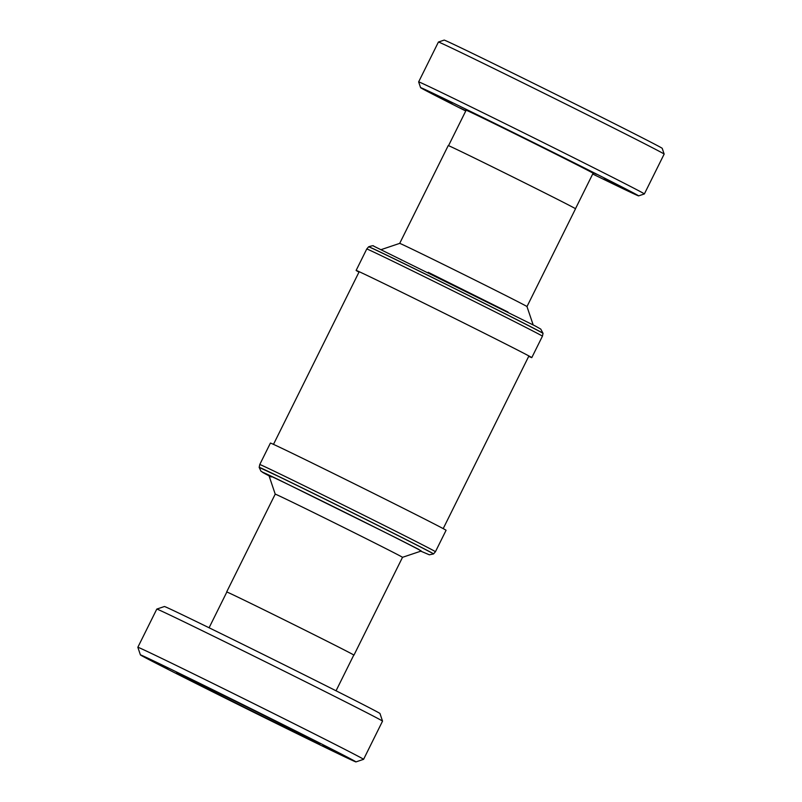 <?xml version="1.0" encoding="UTF-8"?>
<svg xmlns="http://www.w3.org/2000/svg" width="802" height="802" viewBox="0 0 802 802"><rect width="100%" height="100%" fill="white"/><g stroke="black" fill="none" stroke-linecap="round" stroke-linejoin="round"><path stroke-width="1.2" d="M358.995 272.089A98.065 0.842 26.4 0 1 356.118 270.424A98.065 0.842 26.4 0 1 374.684 279.066A98.065 0.842 26.4 0 1 497.962 340.088A98.065 0.842 26.4 0 1 531.786 357.612A98.065 0.842 26.4 0 1 531.786 357.622A98.065 0.842 26.4 0 1 528.718 356.349M446.082 530.282A98.065 0.842 -153.6 0 0 386.975 500.057A98.065 0.842 -153.6 0 0 288.981 451.716A98.065 0.842 -153.6 0 0 270.414 443.075L259.768 464.518A98.065 0.842 26.4 0 1 278.334 473.17A98.065 0.842 26.4 0 1 376.328 521.5A98.065 0.842 26.4 0 1 435.436 551.726L446.082 530.282M356.118 270.424A98.065 0.842 26.4 0 1 356.138 270.414L366.765 248.981L368.669 246.755A97.343 0.832 -153.6 0 1 387.105 255.337A97.343 0.832 -153.6 0 1 484.378 303.316A97.343 0.832 -153.6 0 1 543.054 333.311L543.024 333.381A97.343 0.832 -153.6 0 0 543.024 333.381A97.343 0.832 -153.6 0 0 484.147 303.276A97.343 0.832 -153.6 0 0 387.065 255.397A97.343 0.832 -153.6 0 0 368.639 246.815M259.768 464.518L259.186 467.325A97.343 0.832 26.4 0 1 277.612 475.907A97.343 0.832 26.4 0 1 374.885 523.886A97.343 0.832 26.4 0 1 433.561 553.881A97.343 0.832 26.4 0 1 433.561 553.891L435.436 551.726M433.491 553.931A97.303 0.832 26.4 0 0 399.927 536.538A97.303 0.832 26.4 0 0 277.602 475.987L259.186 467.416A97.343 0.832 26.4 0 1 259.146 467.386A97.343 0.832 26.4 0 1 277.572 475.967A97.343 0.832 26.4 0 1 374.855 523.947A97.343 0.832 26.4 0 1 433.531 553.951A97.343 0.832 26.4 0 1 433.461 553.951L429.351 554.804L420.809 551.164L418.875 549.45L395.947 537.771L279.818 480.288C267.126 474.152 252.58 467.295 271.276 476.979M507.997 312.048L428.178 272.289M381.391 249.542L399.697 243.377L448.238 145.573A71.057 0.612 -153.6 0 1 461.691 151.839A71.057 0.612 -153.6 0 1 461.802 151.889A71.057 0.612 -153.6 0 1 551.024 196.059A71.057 0.612 -153.6 0 1 575.535 208.761L526.984 306.575A71.057 0.612 -153.6 0 0 526.984 306.565A71.057 0.612 -153.6 0 0 502.473 293.863A71.057 0.612 -153.6 0 0 413.14 249.643A71.057 0.612 -153.6 0 0 399.697 243.377A71.057 0.612 -153.6 0 0 399.687 243.387M275.216 494.142A71.057 0.612 26.4 0 1 275.216 494.132A71.057 0.612 26.4 0 1 288.67 500.398A71.057 0.612 26.4 0 1 359.687 535.415A71.057 0.612 26.4 0 1 402.514 557.32A71.057 0.612 26.4 0 1 402.504 557.32L421.23 551.024A85.022 0.722 26.4 0 0 370.293 524.969A85.022 0.722 26.4 0 0 285.011 482.904A85.022 0.722 26.4 0 0 268.921 475.416L275.216 494.132L226.665 591.936A71.057 0.612 26.4 0 1 240.119 598.202A71.057 0.612 26.4 0 1 311.126 633.229A71.057 0.612 26.4 0 1 353.963 655.124A71.057 0.612 26.4 0 1 353.772 655.084M209.091 627.765L226.836 592.026A70.867 0.601 26.4 0 1 262.575 609.159A70.867 0.601 26.4 0 1 329.341 642.372A70.867 0.601 26.4 0 1 353.792 655.044L336.048 690.793M466.092 110.305A71.438 0.612 26.4 0 1 465.611 109.984A71.438 0.612 26.4 0 1 479.135 116.28A71.438 0.612 26.4 0 1 550.533 151.498A71.438 0.612 26.4 0 1 593.59 173.513A71.438 0.612 26.4 0 1 593.049 173.332M223.317 695.033L199.738 683.454L223.317 695.033M167.899 668.287L144.33 656.708L167.899 668.287M201.753 685.981L178.174 674.402L201.753 685.981M291.016 730.411L267.437 718.843L291.016 730.411M346.424 757.168L322.855 745.589L346.424 757.168M312.569 739.474L289.001 727.895L312.569 739.474M382.534 721.128L379.978 713.509A120.32 1.023 -153.6 0 0 307.016 676.216A120.32 1.023 -153.6 0 0 187.197 617.129A120.32 1.023 -153.6 0 0 164.43 606.512L156.811 609.079A126.004 1.073 26.4 0 1 156.811 609.079A126.004 1.073 26.4 0 1 180.661 620.197A126.004 1.073 26.4 0 1 306.133 682.081A126.004 1.073 26.4 0 1 382.534 721.128A126.004 1.073 26.4 0 1 382.534 721.138L363.587 759.334A126.004 1.073 26.4 0 1 363.577 759.334L355.958 761.9A120.32 1.023 26.4 0 1 333.191 751.294A120.32 1.023 26.4 0 1 213.372 692.196A120.32 1.023 26.4 0 1 140.41 654.903A120.32 1.023 26.4 0 1 163.187 665.5A120.32 1.023 26.4 0 1 283.878 725.028A120.32 1.023 26.4 0 1 355.958 761.9M156.801 609.089L137.844 647.274A126.004 1.073 26.4 0 1 137.844 647.274A126.004 1.073 26.4 0 1 161.703 658.382A126.004 1.073 26.4 0 1 287.627 720.487A126.004 1.073 26.4 0 1 363.587 759.334M465.751 110.997A121.724 1.043 26.4 0 1 462.564 109.393A121.724 1.043 26.4 0 1 420.579 87.639A121.724 1.043 26.4 0 1 481.541 116.851A121.724 1.043 26.4 0 1 596.638 174.104A121.724 1.043 26.4 0 1 638.623 195.878A121.724 1.043 26.4 0 1 592.708 174.014M600.909 171.407A126.004 1.073 -153.6 0 0 442.493 92.992A126.004 1.073 -153.6 0 0 418.644 81.884A126.004 1.073 -153.6 0 0 418.644 81.894L438.413 42.045A126.004 1.073 -153.6 0 1 438.423 42.035A126.004 1.073 -153.6 0 1 462.273 53.143A126.004 1.073 -153.6 0 1 620.678 131.568A126.004 1.073 -153.6 0 1 664.156 154.084A126.004 1.073 -153.6 0 0 664.156 154.084L644.377 193.934A126.004 1.073 -153.6 0 0 644.377 193.934A126.004 1.073 -153.6 0 0 600.909 171.407M596.417 174.255L570.312 161.202L596.417 174.255M507.325 129.904L481.22 116.851L507.325 129.904M452.017 103.207L425.912 90.145L452.017 103.207M465.872 110.746L459.696 107.809L465.772 110.947M630.202 191.909L604.096 178.856L630.202 191.909M304.74 736.938A80.06 0.682 -153.6 0 0 319.898 743.995A80.06 0.682 -153.6 0 0 271.637 719.314A80.06 0.682 -153.6 0 0 191.638 679.855A80.06 0.682 -153.6 0 0 176.48 672.798A80.06 0.682 -153.6 0 0 224.73 697.469A80.06 0.682 -153.6 0 0 304.74 736.938M664.156 154.084L662.221 148.34A121.724 1.043 -153.6 0 0 620.227 126.586A121.724 1.043 -153.6 0 0 505.972 69.744A121.724 1.043 -153.6 0 0 444.168 40.1L438.423 42.035M531.786 357.622L542.433 336.178A98.065 0.842 -153.6 0 0 483.325 305.953A98.065 0.842 -153.6 0 0 385.331 257.622A98.065 0.842 -153.6 0 0 366.765 248.981M273.482 444.358L359.186 271.708M368.719 246.765C372.038 245.693 373.652 245.462 373.552 246.064L535.165 325.933L540.759 329.091L543.014 333.291M448.539 145.663L466.162 110.175M420.579 87.639L418.644 81.894M140.41 654.903L137.844 647.284M443.205 528.608L528.909 355.958M542.433 336.178L543.024 333.381M259.186 467.416L260.971 471.205L269.051 475.837M526.984 306.565L533.15 324.87M353.963 655.124L402.514 557.32M575.485 208.71L593.109 173.192M638.623 195.878L644.367 193.944"/></g></svg>
